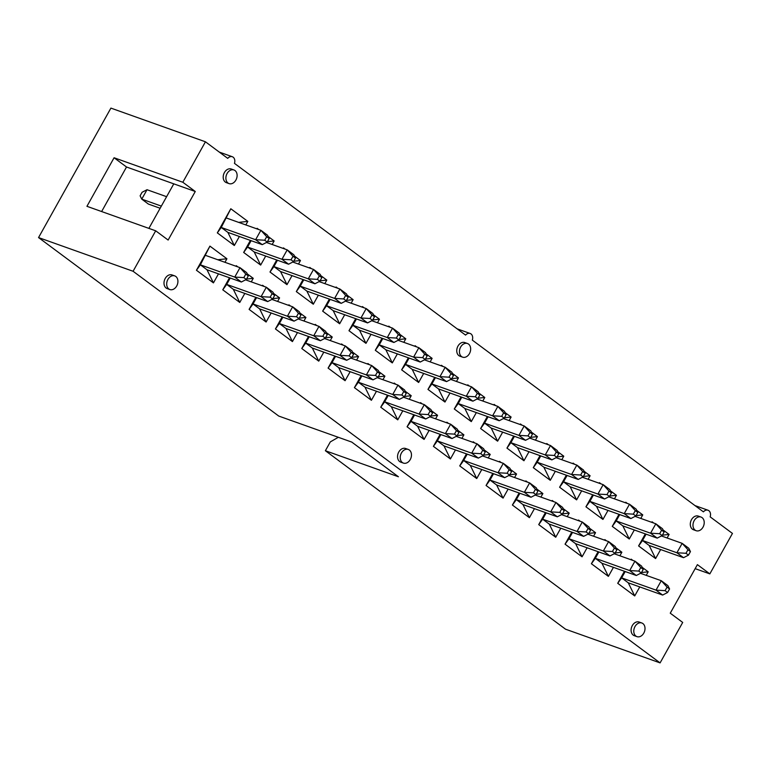 <?xml version="1.0" encoding="UTF-8"?>
<svg xmlns="http://www.w3.org/2000/svg" width="771" height="771" viewBox="0 0 771 771"><rect width="100%" height="100%" fill="white"/><g stroke="black" fill="none" stroke-linecap="round" stroke-linejoin="round"><path stroke-width="1.16" d="M457.145 328.841L470.156 333.477A5.734 4.26 109.6 0 1 472.315 340.117L703.422 511.857A5.734 4.26 -70.4 0 1 708.009 510.229A5.734 4.26 -70.4 0 1 710.158 516.859L732.45 533.426L709.84 573.884L697.398 564.642L670.259 613.186L682.701 622.438L660.092 662.896L565.557 629.203L325.381 450.727L330.316 441.899L338.324 437.302M218.482 273.859L213.442 282.89L196.441 270.255L200.364 264.829L206.994 269.763L241.371 282.013L246.315 279.449L248.291 275.912L245.804 274.062L243.829 277.599L234.741 277.088L240.003 267.672L245.804 274.062M196.441 270.255L209.924 246.122L200.364 264.829L234.741 277.088L241.371 282.013M467.486 343.519L464.797 342.555A7.247 5.387 109.6 0 0 457.964 346.102A7.247 5.387 109.6 0 0 459.93 356.202L462.619 357.156A7.247 5.387 -70.4 0 1 460.644 347.066A7.247 5.387 -70.4 0 1 467.486 343.519A7.247 5.387 -70.4 0 1 470.117 352.145A7.247 5.387 -70.4 0 1 462.619 357.156M470.156 333.477A5.734 4.26 109.6 0 0 465.578 335.106L234.461 163.365A5.734 4.26 -70.4 0 0 232.312 156.735A5.734 4.26 -70.4 0 0 227.724 158.363L205.443 141.797L182.823 182.255L195.265 191.497L168.136 240.051L155.694 230.808L133.084 271.267L660.092 662.896M235.955 266.226L236.254 265.687L237.921 266.93M247.269 273.878L253.254 278.321L251.279 281.868M244.812 293.423L239.771 302.454L222.771 289.819L229.498 277.782M288.614 305.355L288.913 304.824L290.58 306.058M299.929 313.007L305.914 317.45L303.938 320.996M297.471 332.552L292.431 341.582L275.43 328.947L282.157 316.91M341.274 344.492L341.572 343.953L343.24 345.186M352.588 352.135L358.573 356.587L356.597 360.134M350.14 371.689L345.09 380.71L328.089 368.085L334.816 356.048M393.933 383.621L394.232 383.081L395.899 384.324M405.247 391.273L411.232 395.716L409.256 399.262M402.799 410.818L397.749 419.848L380.749 407.213L387.476 395.176M446.592 422.749L446.891 422.219L448.558 423.452M457.907 430.401L463.891 434.844L461.916 438.391M455.459 449.946L450.409 458.976L433.408 446.342L440.135 434.304M499.251 461.887L499.55 461.347L501.217 462.581M510.566 469.529L516.551 473.982L514.575 477.528M508.118 489.084L503.068 498.105L486.067 485.479L492.794 473.442M551.911 501.015L552.209 500.475L553.877 501.719M563.225 508.667L569.21 513.11L567.234 516.657M560.777 528.212L555.727 537.242L538.727 524.608L545.454 512.57M604.57 540.143L604.869 539.613L606.536 540.847M615.894 547.795L621.869 552.238L619.894 555.785M613.437 567.34L608.386 576.371L591.386 563.736L598.113 551.699M256.839 228.852L257.138 228.322L258.805 229.556M268.154 236.504L274.139 240.957L272.163 244.494M265.706 256.049L260.656 265.079L243.655 252.445L250.382 240.407M309.499 267.99L309.797 267.45L311.465 268.694M320.813 275.632L326.798 280.085L324.822 283.632M318.365 295.187L313.315 304.217L296.315 291.583L303.042 279.545M362.158 307.118L362.457 306.579L364.124 307.822M373.472 314.77L379.457 319.213L377.482 322.76M371.024 334.315L365.974 343.346L348.974 330.711L355.701 318.674M414.817 346.256L415.116 345.716L416.783 346.95M426.132 353.899L432.117 358.351L430.141 361.888M423.684 373.443L418.634 382.474L401.633 369.839L408.36 357.811M467.477 385.384L467.775 384.845L469.443 386.088M478.801 393.027L484.776 397.479L482.8 401.026M476.343 412.581L471.293 421.612L454.292 408.977L461.019 396.94M520.136 424.513L520.435 423.973L522.102 425.216M531.46 432.165L537.435 436.608L535.46 440.154M529.002 451.71L523.952 460.74L506.952 448.105L513.679 436.068M572.795 463.65L573.104 463.111L574.761 464.344M584.119 471.293L590.104 475.746L588.119 479.283M581.662 490.838L576.612 499.868L559.611 487.233L566.338 475.206M625.454 502.779L625.763 502.239L627.421 503.482M636.779 510.421L642.763 514.874L640.778 518.42M634.321 529.976L629.271 539.006L612.27 526.371L618.997 514.334M651.784 522.343L652.093 521.803L653.75 523.046M663.108 529.995L669.093 534.438L667.108 537.985M660.651 549.54L655.601 558.57L638.6 545.935L645.327 533.898M599.125 483.215L599.433 482.675L601.091 483.909M610.449 490.857L616.434 495.31L614.448 498.856M607.991 510.412L602.941 519.432L585.941 506.807L592.668 494.77M546.466 444.077L546.774 443.547L548.432 444.78M557.79 451.729L563.765 456.172L561.789 459.718M555.332 471.274L550.282 480.304L533.281 467.669L540.008 455.632M493.806 404.948L494.105 404.409L495.772 405.652M505.13 412.601L511.106 417.044L509.13 420.59M502.673 432.145L497.623 441.176L480.622 428.541L487.349 416.504M441.147 365.82L441.446 365.281L443.113 366.514M452.461 373.463L458.446 377.915L456.471 381.462M450.013 393.017L444.963 402.038L427.963 389.413L434.69 377.376M388.488 326.682L388.786 326.152L390.454 327.386M399.802 334.335L405.787 338.777L403.811 342.324M397.354 353.879L392.304 362.91L375.304 350.275L382.03 338.238M335.828 287.554L336.127 287.014L337.794 288.258M347.143 295.206L353.128 299.649L351.152 303.196M344.695 314.751L339.645 323.781L322.644 311.147L329.371 299.109M283.169 248.426L283.468 247.886L285.135 249.12M294.483 256.068L300.468 260.521L298.493 264.067M292.036 275.623L286.985 284.644L269.985 272.018L276.712 259.981M239.376 236.485L234.326 245.515L217.326 232.881L230.808 208.758L247.809 221.383L245.833 224.93M630.9 559.717L631.198 559.177L632.866 560.411M642.224 567.36L648.199 571.812L646.223 575.359M639.766 586.914L634.716 595.935L617.716 583.3L624.443 571.272M578.24 520.579L578.539 520.049L580.206 521.283M589.555 528.231L595.54 532.674L593.564 536.221M587.107 547.776L582.057 556.807L565.056 544.172L571.783 532.135M525.581 481.451L525.88 480.911L527.547 482.154M536.895 489.103L542.88 493.546L540.905 497.093M534.448 508.648L529.398 517.678L512.397 505.044L519.124 493.006M472.922 442.323L473.221 441.783L474.888 443.017M484.236 449.965L490.221 454.418L488.245 457.964M481.788 469.52L476.738 478.54L459.738 465.906L466.465 453.878M420.262 403.185L420.561 402.645L422.229 403.888M431.577 410.837L437.562 415.28L435.586 418.826M429.129 430.382L424.079 439.412L407.078 426.777L413.805 414.74M367.603 364.057L367.902 363.517L369.569 364.76M378.918 371.709L384.902 376.152L382.927 379.698M376.47 391.254L371.42 400.284L354.419 387.649L361.146 375.612M314.944 324.928L315.243 324.389L316.91 325.622M326.258 332.571L332.243 337.023L330.267 340.57M323.81 352.125L318.76 361.146L301.76 348.511L308.487 336.484M262.285 285.79L262.583 285.251L264.251 286.494M273.599 293.443L279.584 297.885L277.608 301.432M271.141 312.987L266.101 322.018L249.1 309.383L255.827 297.346M209.924 246.122L226.925 258.757L224.949 262.304M701.032 517.062L698.343 516.107A7.247 5.387 109.6 0 0 691.51 519.654A7.247 5.387 109.6 0 0 693.486 529.754L696.165 530.708A7.247 5.387 -70.4 0 1 694.189 520.618A7.247 5.387 -70.4 0 1 701.032 517.062A7.247 5.387 -70.4 0 1 703.672 525.697A7.247 5.387 -70.4 0 1 696.165 530.708M641.829 622.997L639.14 622.043A7.247 5.387 109.6 0 0 632.307 625.589A7.247 5.387 109.6 0 0 634.282 635.68L636.962 636.644A7.247 5.387 -70.4 0 1 634.996 626.544A7.247 5.387 -70.4 0 1 641.829 622.997A7.247 5.387 -70.4 0 1 644.469 631.622A7.247 5.387 -70.4 0 1 636.962 636.644M408.283 449.445L405.594 448.491A7.247 5.387 109.6 0 0 398.761 452.037A7.247 5.387 109.6 0 0 400.727 462.137L403.416 463.092A7.247 5.387 -70.4 0 1 401.44 452.991A7.247 5.387 -70.4 0 1 408.283 449.445A7.247 5.387 -70.4 0 1 410.924 458.08A7.247 5.387 -70.4 0 1 403.416 463.092M233.931 169.967L231.252 169.003A7.247 5.387 109.6 0 0 224.409 172.559A7.247 5.387 109.6 0 0 226.385 182.65L229.074 183.614A7.247 5.387 -70.4 0 1 227.098 173.514A7.247 5.387 -70.4 0 1 233.931 169.967A7.247 5.387 -70.4 0 1 236.572 178.593A7.247 5.387 -70.4 0 1 229.074 183.614M174.738 275.893L172.049 274.939A7.247 5.387 109.6 0 0 165.206 278.485A7.247 5.387 109.6 0 0 167.182 288.585L169.871 289.539A7.247 5.387 -70.4 0 1 167.895 279.449A7.247 5.387 -70.4 0 1 174.738 275.893A7.247 5.387 -70.4 0 1 177.369 284.528A7.247 5.387 -70.4 0 1 169.871 289.539M325.381 450.727L398.424 476.757L351.778 442.091L278.736 416.061L38.55 237.574L110.908 108.104L205.443 141.797M695.153 568.651L709.84 573.884M38.55 237.574L133.084 271.267M155.694 230.808L86.94 206.31L114.079 157.756L126.521 166.999L173.783 183.845L148.89 228.389M114.079 157.756L182.823 182.255M625.194 571.533L621.638 577.884L628.278 582.818L662.646 595.067L667.59 592.494L669.565 588.967L667.079 587.117L665.103 590.653L656.015 590.133L661.277 580.717L667.079 587.117M126.521 166.999L101.627 211.543M173.783 183.845L195.265 191.497M646.079 534.168L642.522 540.519L649.163 545.444L683.54 557.693L688.474 555.13L690.45 551.593L687.963 549.752L685.988 553.279L676.899 552.768L682.162 543.353L687.963 549.752M683.54 557.693L676.899 552.768L642.522 540.519L638.6 545.935M651.832 522.362L652.093 521.803M662.366 535.17L669.093 534.438M655.601 558.57L649.163 545.444M619.749 514.594L616.193 520.945L622.833 525.88L657.21 538.129L662.144 535.566L664.12 532.029L661.634 530.178L659.658 533.715L650.57 533.204L655.832 523.788L661.634 530.178M657.21 538.129L650.57 533.204L616.193 520.945L612.27 526.371M625.503 502.788L625.763 502.239M636.036 515.606L642.763 514.874M629.271 539.006L622.833 525.88M593.419 495.03L589.863 501.381L596.503 506.316L630.88 518.565L635.815 515.992L637.79 512.464L635.304 510.614L633.328 514.151L624.24 513.631L629.502 504.215L635.304 510.614M630.88 518.565L624.24 513.631L589.863 501.381L585.941 506.807M599.173 483.224L599.433 482.675M609.707 496.032L616.434 495.31M602.941 519.432L596.503 506.316M567.09 475.466L563.534 481.817L570.174 486.752L604.551 499.001L609.485 496.428L611.461 492.9L608.974 491.05L606.999 494.577L597.91 494.066L603.173 484.651L608.974 491.05M604.551 499.001L597.91 494.066L563.534 481.817L559.611 487.233M572.843 463.66L573.104 463.111M583.377 476.468L590.104 475.746M576.612 499.868L570.174 486.752M540.76 455.902L537.204 462.253L543.844 467.178L578.211 479.437L583.155 476.863L585.131 473.336L582.645 471.486L580.669 475.013L571.581 474.502L576.843 465.086L582.645 471.486M578.211 479.437L571.581 474.502L537.204 462.253L533.281 467.669M546.514 444.096L546.774 443.547M557.048 456.904L563.765 456.172M550.282 480.304L543.844 467.178M514.43 436.338L510.874 442.689L517.514 447.614L551.882 459.873L556.826 457.299L558.802 453.772L556.315 451.922L554.339 455.449L545.251 454.938L550.513 445.522L556.315 451.922M551.882 459.873L545.251 454.938L510.874 442.689L506.952 448.105M520.184 424.532L520.435 423.973M530.718 437.34L537.435 436.608M523.952 460.74L517.514 447.614M488.101 416.774L484.545 423.125L491.185 428.05L525.552 440.299L530.496 437.735L532.472 434.198L529.985 432.358L528.01 435.885L518.922 435.374L524.184 425.958L529.985 432.358M525.552 440.299L518.922 435.374L484.545 423.125L480.622 428.541M493.854 404.968L494.105 404.409M504.388 417.776L511.106 417.044M497.623 441.176L491.185 428.05M461.771 397.2L458.215 403.551L464.855 408.485L499.223 420.735L504.167 418.171L506.142 414.634L503.656 412.784L501.68 416.321L492.592 415.81L497.854 406.394L503.656 412.784M499.223 420.735L492.592 415.81L458.215 403.551L454.292 408.977M467.525 385.394L467.775 384.845M478.059 398.212L484.776 397.479M471.293 421.612L464.855 408.485M435.442 377.636L431.885 383.987L438.526 388.921L472.893 401.171L477.837 398.597L479.813 395.07L477.326 393.22L475.35 396.757L466.262 396.236L471.524 386.82L477.326 393.22M472.893 401.171L466.262 396.236L431.885 383.987L427.963 389.413M441.195 365.83L441.446 365.281M451.729 378.638L458.446 377.915M444.963 402.038L438.526 388.921M409.112 358.072L405.556 364.423L412.196 369.357L446.563 381.606L451.507 379.033L453.483 375.506L450.996 373.656L449.021 377.183L439.933 376.672L445.195 367.256L450.996 373.656M446.563 381.606L439.933 376.672L405.556 364.423L401.633 369.839M414.865 346.266L415.116 345.716M425.399 359.074L432.117 358.351M418.634 382.474L412.196 369.357M382.782 338.508L379.226 344.859L385.866 349.783L420.234 362.042L425.178 359.469L427.153 355.942L424.667 354.091L422.691 357.619L413.603 357.108L418.865 347.692L424.667 354.091M420.234 362.042L413.603 357.108L379.226 344.859L375.304 350.275M388.536 326.702L388.786 326.152M399.07 339.51L405.787 338.777M392.304 362.91L385.866 349.783M356.453 318.943L352.896 325.295L359.537 330.219L393.904 342.478L398.848 339.905L400.824 336.378L398.337 334.527L396.361 338.055L387.273 337.544L392.535 328.128L398.337 334.527M393.904 342.478L387.273 337.544L352.896 325.295L348.974 330.711M362.206 307.137L362.457 306.579M372.74 319.946L379.457 319.213M365.974 343.346L359.537 330.219M330.123 299.379L326.567 305.73L333.207 310.655L367.574 322.904L372.518 320.341L374.494 316.804L372.007 314.963L370.032 318.49L360.944 317.98L366.206 308.564L372.007 314.963M367.574 322.904L360.944 317.98L326.567 305.73L322.644 311.147M335.877 287.573L336.127 287.014M346.41 300.382L353.128 299.649M339.645 323.781L333.207 310.655M303.784 279.806L300.237 286.157L306.877 291.091L341.245 303.34L346.189 300.777L348.164 297.24L345.678 295.389L343.702 298.926L334.614 298.416L339.876 289L345.678 295.389M341.245 303.34L334.614 298.416L300.237 286.157L296.315 291.583M309.547 268L309.797 267.45M320.081 280.817L326.798 280.085M313.315 304.217L306.877 291.091M277.454 260.241L273.907 266.593L280.548 271.527L314.915 283.776L319.859 281.203L321.835 277.676L319.348 275.825L317.373 279.362L308.284 278.842L313.546 269.426L319.348 275.825M314.915 283.776L308.284 278.842L273.907 266.593L269.985 272.018M283.217 248.435L283.468 247.886M293.751 261.244L300.468 260.521M286.985 284.644L280.548 271.527M251.124 240.677L247.578 247.028L254.218 251.963L288.585 264.212L293.529 261.639L295.505 258.112L293.019 256.261L291.043 259.788L281.955 259.278L287.217 249.862L293.019 256.261M288.585 264.212L281.955 259.278L247.578 247.028L243.655 252.445M256.888 228.871L257.138 228.322M267.421 241.68L274.139 240.957M260.656 265.079L254.218 251.963M230.808 208.758L221.248 227.464L227.888 232.389L262.256 244.648L267.2 242.075L269.175 238.547L266.689 236.697L264.713 240.224L255.625 239.714L260.887 230.298L266.689 236.697M262.256 244.648L255.625 239.714L221.248 227.464L217.326 232.881M238.663 222.376L247.809 221.383M234.326 245.515L227.888 232.389M617.716 583.3L621.638 577.884L656.015 590.133L662.646 595.067M631.198 559.177L630.948 559.727M641.482 572.535L648.199 571.812M634.716 595.935L628.278 582.818M598.865 551.969L595.308 558.32L601.949 563.254L636.316 575.503L641.26 572.93L643.236 569.403L640.749 567.552L638.773 571.08L629.685 570.569L634.947 561.153L640.749 567.552M591.386 563.736L595.308 558.32L629.685 570.569L636.316 575.503M604.869 539.613L604.618 540.163M615.152 552.971L621.869 552.238M608.386 576.371L601.949 563.254M572.535 532.404L568.979 538.756L575.619 543.68L609.986 555.939L614.93 553.366L616.906 549.839L614.42 547.988L612.444 551.516L603.356 551.005L608.618 541.589L614.42 547.988M565.056 544.172L568.979 538.756L603.356 551.005L609.986 555.939M578.539 520.049L578.289 520.598M588.822 533.407L595.54 532.674M582.057 556.807L575.619 543.68M546.205 512.84L542.649 519.191L549.289 524.116L583.657 536.365L588.601 533.802L590.576 530.275L588.09 528.424L586.114 531.951L577.026 531.441L582.288 522.025L588.09 528.424M538.727 524.608L542.649 519.191L577.026 531.441L583.657 536.365M552.209 500.475L551.959 501.034M562.493 513.843L569.21 513.11M555.727 537.242L549.289 524.116M519.876 493.276L516.319 499.627L522.96 504.552L557.327 516.801L562.271 514.238L564.247 510.701L561.76 508.86L559.785 512.387L550.696 511.877L555.958 502.461L561.76 508.86M512.397 505.044L516.319 499.627L550.696 511.877L557.327 516.801M525.88 480.911L525.629 481.47M536.163 494.278L542.88 493.546M529.398 517.678L522.96 504.552M493.546 473.702L489.99 480.054L496.63 484.988L530.997 497.237L535.941 494.674L537.917 491.137L535.431 489.286L533.455 492.823L524.367 492.312L529.629 482.897L535.431 489.286M486.067 485.479L489.99 480.054L524.367 492.312L530.997 497.237M499.55 461.347L499.3 461.896M509.833 474.705L516.551 473.982M503.068 498.105L496.63 484.988M467.216 454.138L463.66 460.489L470.3 465.424L504.668 477.673L509.612 475.1L511.587 471.573L509.101 469.722L507.125 473.259L498.037 472.739L503.299 463.323L509.101 469.722M459.738 465.906L463.66 460.489L498.037 472.739L504.668 477.673M473.221 441.783L472.97 442.332M483.504 455.141L490.221 454.418M476.738 478.54L470.3 465.424M440.887 434.574L437.33 440.925L443.971 445.86L478.338 458.109L483.282 455.536L485.258 452.008L482.771 450.158L480.796 453.685L471.707 453.175L476.97 443.759L482.771 450.158M433.408 446.342L437.33 440.925L471.707 453.175L478.338 458.109M446.891 422.219L446.64 422.768M457.174 435.576L463.891 434.844M450.409 458.976L443.971 445.86M414.547 415.01L411.001 421.361L417.641 426.286L452.008 438.545L456.952 435.972L458.928 432.444L456.442 430.594L454.466 434.121L445.378 433.61L450.64 424.195L456.442 430.594M407.078 426.777L411.001 421.361L445.378 433.61L452.008 438.545M420.561 402.645L420.311 403.204M430.844 416.012L437.562 415.28M424.079 439.412L417.641 426.286M388.218 395.446L384.671 401.797L391.311 406.722L425.679 418.971L430.623 416.407L432.598 412.87L430.112 411.03L428.136 414.557L419.048 414.046L424.31 404.63L430.112 411.03M380.749 407.213L384.671 401.797L419.048 414.046L425.679 418.971M394.232 383.081L393.981 383.64M404.515 396.448L411.232 395.716M397.749 419.848L391.311 406.722M361.888 375.882L358.342 382.233L364.982 387.158L399.349 399.407L404.293 396.843L406.269 393.306L403.782 391.466L401.807 394.993L392.718 394.482L397.981 385.066L403.782 391.466M354.419 387.649L358.342 382.233L392.718 394.482L399.349 399.407M367.902 363.517L367.651 364.076M378.185 376.884L384.902 376.152M371.42 400.284L364.982 387.158M335.558 356.308L332.012 362.659L338.652 367.594L373.019 379.843L377.963 377.279L379.939 373.742L377.453 371.892L375.477 375.429L366.389 374.918L371.651 365.502L377.453 371.892M328.089 368.085L332.012 362.659L366.389 374.918L373.019 379.843M341.572 343.953L341.322 344.502M351.855 357.31L358.573 356.587M345.09 380.71L338.652 367.594M309.229 336.744L305.682 343.095L312.313 348.029L346.69 360.279L351.634 357.705L353.61 354.178L351.123 352.328L349.147 355.865L340.059 355.344L345.321 345.928L351.123 352.328M301.76 348.511L305.682 343.095L340.059 355.344L346.69 360.279M315.243 324.389L314.992 324.938M325.526 337.746L332.243 337.023M318.76 361.146L312.313 348.029M282.899 317.18L279.353 323.531L285.983 328.465L320.36 340.715L325.304 338.141L327.28 334.614L324.793 332.764L322.818 336.291L313.73 335.78L318.992 326.364L324.793 332.764M275.43 328.947L279.353 323.531L313.73 335.78L320.36 340.715M288.913 304.824L288.662 305.374M299.196 318.182L305.914 317.45M292.431 341.582L285.983 328.465M256.57 297.616L253.023 303.967L259.654 308.892L294.03 321.15L298.975 318.577L300.95 315.05L298.464 313.199L296.488 316.727L287.4 316.216L292.662 306.8L298.464 313.199M249.1 309.383L253.023 303.967L287.4 316.216L294.03 321.15M262.583 285.251L262.333 285.81M272.867 298.618L279.584 297.885M266.101 322.018L259.654 308.892M230.24 278.052L226.693 284.403L233.324 289.327L267.701 301.577L272.645 299.013L274.621 295.476L272.134 293.635L270.158 297.163L261.07 296.652L266.332 287.236L272.134 293.635M222.771 289.819L226.693 284.403L261.07 296.652L267.701 301.577M236.254 265.687L236.003 266.246M246.537 279.054L253.254 278.321M239.771 302.454L233.324 289.327M217.779 259.75L226.925 258.757M213.442 282.89L206.994 269.763M685.988 553.279L688.474 555.13M661.402 535.951L682.162 543.353L688.802 548.277L690.45 551.593M665.103 590.653L667.59 592.494M640.518 573.325L661.277 580.717L667.908 585.652L669.565 588.967M659.658 533.715L662.144 535.566M635.073 516.387L655.832 523.788L662.472 528.713L664.12 532.029M633.328 514.151L635.815 515.992M608.743 496.823L629.502 504.215L636.142 509.149L637.79 512.464M638.773 571.08L641.26 572.93M614.188 553.751L634.947 561.153L641.578 566.087L643.236 569.403M612.444 551.516L614.93 553.366M587.859 534.187L608.618 541.589L615.248 546.523L616.906 549.839M606.999 494.577L609.485 496.428M582.413 477.249L603.173 484.651L609.813 489.585L611.461 492.9M586.114 531.951L588.601 533.802M561.529 514.623L582.288 522.025L588.919 526.95L590.576 530.275M580.669 475.013L583.155 476.863M556.084 457.685L576.843 465.086L583.483 470.021L585.131 473.336M559.785 512.387L562.271 514.238M535.199 495.059L555.958 502.461L562.589 507.385L564.247 510.701M554.339 455.449L556.826 457.299M529.754 438.121L550.513 445.522L557.154 450.447L558.802 453.772M528.01 435.885L530.496 437.735M503.424 418.557L524.184 425.958L530.814 430.883L532.472 434.198M533.455 492.823L535.941 494.674M508.87 475.495L529.629 482.897L536.259 487.821L537.917 491.137M507.125 473.259L509.612 475.1M482.54 455.931L503.299 463.323L509.93 468.257L511.587 471.573M501.68 416.321L504.167 418.171M477.095 398.993L497.854 406.394L504.485 411.319L506.142 414.634M480.796 453.685L483.282 455.536M456.21 436.357L476.97 443.759L483.6 448.693L485.258 452.008M475.35 396.757L477.837 398.597M450.765 379.428L471.524 386.82L478.155 391.755L479.813 395.07M449.021 377.183L451.507 379.033M424.435 359.855L445.195 367.256L451.825 372.191L453.483 375.506M454.466 434.121L456.952 435.972M429.881 416.793L450.64 424.195L457.27 429.129L458.928 432.444M428.136 414.557L430.623 416.407M403.551 397.229L424.31 404.63L430.941 409.555L432.598 412.87M422.691 357.619L425.178 359.469M398.106 340.29L418.865 347.692L425.496 352.626L427.153 355.942M396.361 338.055L398.848 339.905M371.776 320.726L392.535 328.128L399.166 333.053L400.824 336.378M370.032 318.49L372.518 320.341M345.447 301.162L366.206 308.564L372.836 313.489L374.494 316.804M401.807 394.993L404.293 396.843M377.221 377.665L397.981 385.066L404.611 389.991L406.269 393.306M375.477 375.429L377.963 377.279M350.892 358.101L371.651 365.502L378.282 370.427L379.939 373.742M349.147 355.865L351.634 357.705M324.552 338.536L345.321 345.928L351.952 350.863L353.61 354.178M343.702 298.926L346.189 300.777M319.117 281.598L339.876 289L346.507 293.924L348.164 297.24M317.373 279.362L319.859 281.203M292.787 262.034L313.546 269.426L320.177 274.36L321.835 277.676M291.043 259.788L293.529 261.639M266.458 242.46L287.217 249.862L293.847 254.796L295.505 258.112M161.341 206.108L141.758 199.13L140.11 195.815L142.076 192.287L147.02 189.714L141.758 199.13L148.389 204.064L160.146 208.247M264.713 240.224L267.2 242.075M226.51 218.048L260.887 230.298L267.518 235.232L269.175 238.547M147.02 189.714L166.603 196.692M322.818 336.291L325.304 338.141M298.223 318.963L318.992 326.364L325.622 331.299L327.28 334.614M296.488 316.727L298.975 318.577M271.893 299.399L292.662 306.8L299.293 311.735L300.95 315.05M270.158 297.163L272.645 299.013M245.564 279.834L266.332 287.236L272.963 292.161L274.621 295.476M243.829 277.599L246.315 279.449M205.626 255.413L240.003 267.672L246.633 272.597L248.291 275.912M694.999 505.593L708.009 510.229M219.301 152.099L232.312 156.735"/></g></svg>
